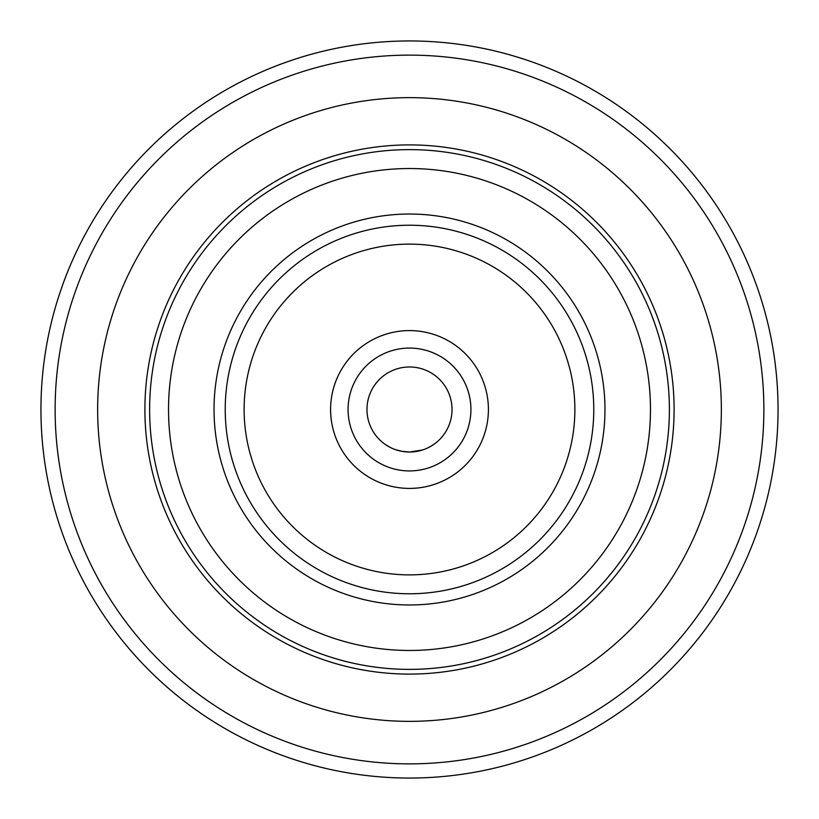 <?xml version="1.0" encoding="UTF-8"?>
<svg xmlns="http://www.w3.org/2000/svg" width="819" height="819" viewBox="0 0 819 819"><rect width="100%" height="100%" fill="white"/><g stroke="black" fill="none" stroke-linecap="round" stroke-linejoin="round"><path stroke-width="1.23" d="M409.5 650.47A240.97 240.97 0 0 0 650.47 409.5A240.97 240.97 0 0 0 409.5 168.53A240.97 240.97 0 0 0 168.53 409.5A240.97 240.97 0 0 0 409.5 650.47M409.5 604.965A195.465 195.465 0 0 1 214.035 409.5A195.465 195.465 0 0 1 409.5 214.035A195.465 195.465 0 0 1 604.965 409.5A195.465 195.465 0 0 1 409.5 604.965M409.5 669.379A259.879 259.879 0 0 0 669.379 409.5A259.879 259.879 0 0 0 409.5 149.621A259.879 259.879 0 0 0 149.621 409.5A259.879 259.879 0 0 0 409.5 669.379M409.5 674.098A264.598 264.598 0 0 0 674.098 409.5A264.598 264.598 0 0 0 409.5 144.902A264.598 264.598 0 0 0 144.902 409.5A264.598 264.598 0 0 0 409.5 674.098M409.5 778.05A368.55 368.55 0 0 0 778.05 409.5A368.55 368.55 0 0 0 409.5 40.95A368.55 368.55 0 0 0 40.95 409.5A368.55 368.55 0 0 0 409.5 778.05M409.5 225.225A184.275 184.275 0 0 1 593.775 409.5A184.275 184.275 0 0 1 409.5 593.775A184.275 184.275 0 0 1 225.225 409.5A184.275 184.275 0 0 1 409.5 225.225M409.5 574.877A165.377 165.377 0 0 0 574.877 409.5A165.377 165.377 0 0 0 409.5 244.123A165.377 165.377 0 0 0 244.123 409.5A165.377 165.377 0 0 0 409.5 574.877M330.589 409.5A78.911 78.911 0 0 0 409.5 488.411A78.911 78.911 0 0 0 488.411 409.5A78.911 78.911 0 0 0 409.5 330.589A78.911 78.911 0 0 0 330.589 409.5M348.075 409.5A61.425 61.425 0 0 1 409.5 348.075A61.425 61.425 0 0 1 470.925 409.5A61.425 61.425 0 0 1 409.5 470.925A61.425 61.425 0 0 1 348.075 409.5M402.201 451.392L395.147 449.529M389.271 446.908L384.787 444.103M380.057 440.182L379.289 439.424M379.914 440.049L380.579 440.673M381.122 441.175L383.487 443.14M388.595 446.529L390.745 447.665M401.586 451.279L409.5 452.027L422.43 450.01M452.027 409.5A42.527 42.527 0 0 1 409.5 452.027A42.527 42.527 0 0 1 366.973 409.5A42.527 42.527 0 0 1 409.5 366.973A42.527 42.527 0 0 1 452.027 409.5M417.014 451.351L423.269 449.733M429.473 447.041L433.507 444.604M438.8 440.325L437.049 441.902M436.65 442.229L434.572 443.847M431.408 445.945L427.426 448.065M409.5 721.355A311.855 311.855 0 0 1 97.645 409.5A311.855 311.855 0 0 1 409.5 97.645A311.855 311.855 0 0 1 721.355 409.5A311.855 311.855 0 0 1 409.5 721.355M409.5 763.871A354.371 354.371 0 0 0 763.871 409.5A354.371 354.371 0 0 0 409.5 55.129A354.371 354.371 0 0 0 55.129 409.5A354.371 354.371 0 0 0 409.5 763.871"/></g></svg>
